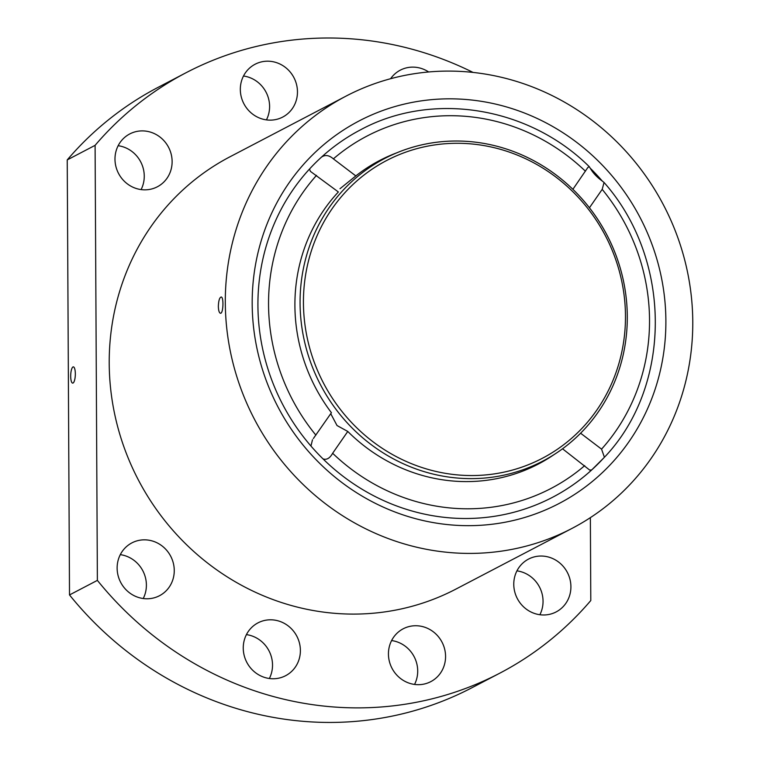 <?xml version="1.0" encoding="UTF-8"?>
<svg xmlns="http://www.w3.org/2000/svg" width="760" height="760" viewBox="0 0 760 760"><rect width="100%" height="100%" fill="white"/><g stroke="black" fill="none" stroke-linecap="round" stroke-linejoin="round"><path stroke-width="1.14" d="M603.649 458.052L591.726 469.908A207.309 196.241 62.4 0 0 603.649 458.052L604.418 457.283L601.559 449.141A198.768 188.166 62.4 0 0 602.195 189.364L589.437 207.774M572.888 189.316L587.898 167.409L589.313 166.734C528.703 106.58 432.345 90.915 360.553 129.808A207.309 196.241 62.4 0 0 321.47 157.139A207.309 196.241 62.4 0 0 309.548 168.995A207.309 196.241 62.4 0 0 310.954 446.044A207.309 196.241 62.4 0 0 323.01 458.888A207.309 196.241 62.4 0 0 552.644 497.239A207.309 196.241 62.4 0 0 591.251 470.345M384.398 158.621A171.266 162.127 62.4 0 0 376.228 162.336M534.878 465.804A171.266 162.127 62.4 0 0 542.583 461.215M330.742 413.687L337.031 425.534L347.776 431.452A171.266 162.127 62.4 0 0 538.384 464.027A171.266 162.127 62.4 0 0 554.23 454.48M309.548 168.995L310.346 171.323L338.371 191.966A171.266 162.127 62.4 0 0 331.417 412.709L313.348 438.548M396.577 152.902A171.266 162.127 62.4 0 0 379.696 160.474A171.266 162.127 62.4 0 0 355.822 175.921L340.005 188.718M580.602 433.219L601.559 449.141M589.313 166.734L590.197 168.159C592.981 172.995 596.999 177.27 602.243 181.013L604.048 182.486L602.195 189.364M323.01 458.888C326.658 460.142 329.868 458.27 332.642 453.273L347.776 431.452M562.533 448.789L589.712 470.088L591.726 469.908M310.954 446.044L312.483 439.764M321.47 157.139C325.147 154.565 329.108 155.135 333.365 158.859L355.822 175.921M384.588 158.526A170.725 161.614 62.4 0 0 320.454 384.693A170.725 161.614 62.4 0 0 542.773 461.12A170.725 161.614 62.4 0 0 627.294 316.512A170.725 161.614 62.4 0 0 384.588 158.526L372.979 164.597A170.725 161.614 62.4 0 0 367.166 167.798M525.217 470.136A170.725 161.614 62.4 0 0 531.164 467.181L542.773 461.12M346.047 96.111L229.957 156.798A243.894 230.879 62.4 0 0 138.339 479.902A243.894 230.879 62.4 0 0 455.943 589.076L572.033 528.39A243.894 230.879 62.4 0 0 692.769 321.803A243.894 230.879 62.4 0 0 346.047 96.111A243.894 230.879 62.4 0 0 254.429 419.216A243.894 230.879 62.4 0 0 572.033 528.39M218.348 306.337C218.576 300.751 219.498 297.635 221.122 297.008C223.905 296.637 223.335 313.87 220.457 313.253C219.193 312.882 218.49 310.574 218.348 306.337M473.043 72.418A338.732 320.663 62.4 0 0 186.019 72.751L158.156 87.314A338.732 320.663 62.4 0 0 67.231 159.913L95.095 145.34L97.375 580.374L69.511 594.938A338.732 320.663 62.4 0 0 472.017 687.695L499.881 673.132A338.732 320.663 62.4 0 0 590.795 600.533L590.368 517.636M97.375 580.374A338.732 320.663 62.4 0 0 499.881 673.132M186.019 72.751A338.732 320.663 62.4 0 0 95.095 145.34M69.511 594.938L67.231 159.913M143.232 598.519A29.811 28.215 62.4 0 0 146.395 585.029A29.811 28.215 62.4 0 0 120.298 554.648M269.353 678.5A29.811 28.215 62.4 0 0 272.526 665.01A29.811 28.215 62.4 0 0 246.42 634.619M414.542 684.437A29.811 28.215 62.4 0 0 417.705 670.947A29.811 28.215 62.4 0 0 391.599 640.556M539.885 614.726A29.811 28.215 62.4 0 0 543.048 601.245A29.811 28.215 62.4 0 0 516.942 570.855M266.427 119.89A29.811 28.215 62.4 0 0 269.601 106.4A29.811 28.215 62.4 0 0 243.494 76.01M141.094 189.591A29.811 28.215 62.4 0 0 144.257 176.101A29.811 28.215 62.4 0 0 118.151 145.711M428.678 71.972A29.811 28.215 62.4 0 0 400.263 70.177A29.811 28.215 62.4 0 0 390.611 78.717M174.258 570.466A29.811 28.215 62.4 0 0 131.888 542.887A29.811 28.215 62.4 0 0 120.688 582.378A29.811 28.215 62.4 0 0 159.505 595.716A29.811 28.215 62.4 0 0 174.258 570.466M300.39 650.446A29.811 28.215 62.4 0 0 258.01 622.858A29.811 28.215 62.4 0 0 246.81 662.35A29.811 28.215 62.4 0 0 285.627 675.697A29.811 28.215 62.4 0 0 300.39 650.446M445.569 656.374A29.811 28.215 62.4 0 0 403.19 628.795A29.811 28.215 62.4 0 0 391.998 668.287A29.811 28.215 62.4 0 0 430.815 681.625A29.811 28.215 62.4 0 0 445.569 656.374M570.912 586.672A29.811 28.215 62.4 0 0 528.533 559.094A29.811 28.215 62.4 0 0 517.332 598.586A29.811 28.215 62.4 0 0 556.149 611.923A29.811 28.215 62.4 0 0 570.912 586.672M297.464 91.837A29.811 28.215 62.4 0 0 255.084 64.248A29.811 28.215 62.4 0 0 243.884 103.74A29.811 28.215 62.4 0 0 282.701 117.078A29.811 28.215 62.4 0 0 297.464 91.837M172.121 161.538A29.811 28.215 62.4 0 0 129.741 133.95A29.811 28.215 62.4 0 0 118.541 173.441A29.811 28.215 62.4 0 0 157.368 186.78A29.811 28.215 62.4 0 0 172.121 161.538M665.883 320.701A215.84 204.326 62.4 0 0 354.644 123.339A215.84 204.326 62.4 0 0 356.582 492.708A215.84 204.326 62.4 0 0 665.883 320.701M75.335 373.777A8.132 2.299 -87.7 0 0 73.349 366.871A8.132 2.299 -87.7 0 0 71.82 368.647A8.132 2.299 -87.7 0 0 70.737 377.634A8.132 2.299 -87.7 0 0 72.684 383.116A8.132 2.299 -87.7 0 0 75.335 373.777M602.243 181.013A207.309 196.241 62.4 0 0 590.197 168.159M625.47 315.998A168.017 159.049 62.4 0 0 383.192 162.364A168.017 159.049 62.4 0 0 384.702 449.891A168.017 159.049 62.4 0 0 625.47 315.998M332.642 453.273A198.768 188.166 62.4 0 0 584.706 465.642M316.521 175.361A198.768 188.166 62.4 0 0 315.875 435.128M585.428 171.218A198.768 188.166 62.4 0 0 333.365 158.859M604.058 182.476C672.153 259.502 672.467 385.909 604.418 457.283M552.644 497.239C566.703 489.877 579.642 480.861 591.451 470.193M587.442 168.083L587.908 167.409"/></g></svg>

